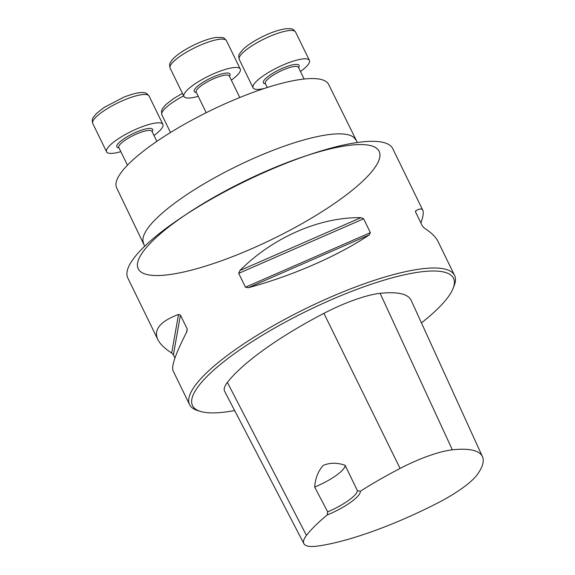 <?xml version="1.0" encoding="UTF-8"?>
<svg xmlns="http://www.w3.org/2000/svg" width="575" height="575" viewBox="0 0 575 575"><rect width="100%" height="100%" fill="white"/><g stroke="black" fill="none" stroke-linecap="round" stroke-linejoin="round"><path stroke-width="0.86" d="M144.706 246.215L116.66 187.874A117.925 28.333 -26 0 1 178.854 127.492A117.925 28.333 -26 0 1 302.234 79.242A117.925 28.333 -26 0 1 328.648 84.482L357.363 142.499M421.439 322.877A145.202 34.881 154 0 0 453.251 288.046L454.293 285.293A147.408 35.413 154 0 0 454.573 275.411L438.028 241.493C435.821 237.015 431.2 232.508 424.163 227.98L422.452 226.133L415.703 212.283L415.775 210.788C419.52 208.567 421.863 208.402 422.812 210.292L392.783 148.724A147.408 35.413 154 0 0 359.763 142.176A147.408 35.413 154 0 0 310.629 154.287A147.408 35.413 154 0 0 182.764 216.653A147.408 35.413 154 0 0 127.801 277.969L157.83 339.53C153.36 329.655 160.252 321.296 178.502 314.446L180.428 315.071L187.177 328.922L186.889 331.638C175.806 353.179 171.192 366.21 173.046 370.731L189.592 404.649A147.408 35.413 154 0 0 197.548 410.514L200.359 411.384A145.202 34.881 154 0 0 225.041 412.059A145.202 34.881 154 0 0 234.636 410.55M454.573 275.411A147.408 35.413 154 0 0 306.554 308.2A147.408 35.413 154 0 0 189.592 404.649M174.937 358.038L173.406 354.89L171.695 353.05C164.658 348.515 160.037 344.008 157.83 339.53M415.517 211.118L415.567 211.967M422.812 210.292C423.782 212.333 423.15 216.567 420.922 222.992M238.711 273.362L239.876 270.537C273.067 237.338 319.434 217.084 360.942 217.645L363.616 218.802L370.372 232.645L369.323 234.837C338.294 255.753 291.928 276.007 248.256 287.73L245.467 287.213L238.711 273.362L363.616 218.802M327.211 514.948A31.69 7.612 154 0 0 360.288 491.28A143.427 34.457 -26 0 1 400.078 468.431A58.672 14.095 -26 0 1 452.345 449.83A143.427 34.457 -26 0 1 482.454 456.643A143.427 34.457 -26 0 1 477.466 474.332A58.672 14.095 -26 0 1 436.612 503.563A143.427 34.457 -26 0 1 317.867 546.049A58.672 14.095 -26 0 1 303.873 543.641A58.672 14.095 -26 0 1 306.453 535.418A143.427 34.457 -26 0 1 327.211 514.948L327.678 511.843L314.683 487.082C315.301 478.321 318.162 471.083 323.258 465.383C329.993 462.588 337.281 462.559 345.129 465.297A29.483 7.08 -26 0 1 314.683 487.082M360.288 491.28L357.37 490.597L345.129 465.297M482.454 456.643L411.175 300.366A147.876 35.521 154 0 0 380.14 293.343A63.113 15.158 154 0 0 323.912 313.346A147.876 35.521 154 0 0 227.384 382.418A63.113 15.158 154 0 0 224.609 391.259L303.873 543.641M453.251 288.046A145.202 34.881 154 0 0 307.733 310.608A145.202 34.881 154 0 0 200.359 411.384M357.37 490.597A29.483 7.08 -26 0 1 327.678 511.843M264.478 88.413A31.323 7.525 -26 0 1 253.093 87.838A31.323 7.525 -26 0 1 269.61 71.803A31.323 7.525 -26 0 1 302.385 58.988A31.323 7.525 -26 0 1 309.4 60.375A31.323 7.525 -26 0 1 300.473 71.501M198.217 96.305A31.323 7.525 -26 0 1 183.957 96.492A31.323 7.525 -26 0 1 193.222 85.122A31.323 7.525 -26 0 1 222.158 70.423A31.323 7.525 -26 0 1 240.264 69.029A31.323 7.525 -26 0 1 231.337 80.148M120.843 151.663A31.323 7.525 -26 0 1 113.598 153.237A31.323 7.525 -26 0 1 106.583 151.843A31.323 7.525 -26 0 1 131.438 131.352A31.323 7.525 -26 0 1 162.89 124.38A31.323 7.525 -26 0 1 153.971 135.506M143.635 243.175A117.925 28.333 -26 0 1 205.828 182.792A117.925 28.333 -26 0 1 329.209 134.543A117.925 28.333 -26 0 1 355.623 139.782M400.078 468.431L323.912 313.346M306.453 535.418L227.384 382.418M452.345 449.83L380.14 293.343M186.602 332.192L187.177 328.922M173.406 354.89L180.428 315.071M171.695 353.05L178.502 314.446M239.876 270.537L360.942 217.645M245.467 287.213L370.372 232.645M248.256 287.73L369.323 234.837M310.629 154.287L304.448 156.35A134.025 32.2 154 0 0 138.525 269.366A134.025 32.2 154 0 0 333.076 204.42A134.025 32.2 154 0 0 304.448 156.35A134.025 32.2 154 0 0 188.19 213.052A134.025 32.2 154 0 0 208.452 265.204A134.025 32.2 154 0 0 379.407 151.886A134.025 32.2 154 0 0 188.19 213.052L182.764 216.653M304.139 79.019L298.432 67.318A18.429 4.428 154 0 0 294.307 66.499A18.429 4.428 154 0 0 275.03 74.038A18.429 4.428 154 0 0 265.312 83.476L265.283 83.418M265.478 83.813A19.902 4.78 -26 0 1 270.832 74.52A19.902 4.78 -26 0 1 294.673 64.501A19.902 4.78 -26 0 1 298.598 67.656M288.549 30.626A31.323 7.525 154 0 0 255.782 43.441A31.323 7.525 154 0 0 239.257 59.484C238.553 54.769 237.719 55.833 243.11 49.335C246.193 46.381 250.412 43.355 255.753 40.264C266.915 33.968 276.87 30.13 285.61 28.75C293.415 28.628 292.344 28.527 295.564 32.02A31.323 7.525 154 0 0 288.549 30.626M239.804 97.506L229.296 75.965A18.429 4.428 154 0 0 218.651 76.791A18.429 4.428 154 0 0 201.624 85.431A18.429 4.428 154 0 0 196.176 92.122L196.147 92.065M196.341 92.46A19.902 4.78 -26 0 1 200.107 84.259A19.902 4.78 -26 0 1 221.619 73.959A19.902 4.78 -26 0 1 229.461 76.302M179.393 56.76A31.323 7.525 154 0 0 170.121 68.13C169.467 65.37 169.503 63.624 170.236 62.891C171.702 59.901 174.778 56.767 179.465 53.482C185.775 49.04 192.999 45.159 201.128 41.831C206.856 39.524 211.837 38.065 216.063 37.454L222.237 37.526C223.265 37.404 224.667 38.446 226.435 40.667A31.323 7.525 154 0 0 208.33 42.068A31.323 7.525 154 0 0 179.393 56.76M156.831 141.378L151.929 131.323A18.429 4.428 154 0 0 133.429 135.42A18.429 4.428 154 0 0 118.802 147.48L118.781 147.423M118.968 147.818A19.902 4.78 -26 0 1 132.645 133.817A19.902 4.78 -26 0 1 152.095 131.661M162.89 124.38L149.062 96.025A31.323 7.525 154 0 0 117.609 102.99A31.323 7.525 154 0 0 92.755 123.488L106.583 151.843M183.669 95.896A31.323 7.525 154 0 0 161.891 114.842L170.502 132.509M267.282 87.508L265.312 83.476M309.4 60.375L295.564 32.02M253.093 87.838L239.257 59.484M206.217 112.7L196.176 92.122M240.264 69.029L226.435 40.667M183.957 96.492L170.121 68.13M127.449 165.197L118.802 147.48M149.062 96.025C147.293 93.804 145.899 92.762 144.864 92.884C142.277 92.072 136.404 92.288 123.762 97.189L104.197 107.396L96.449 113.491L93.265 117.451C92.158 118.831 91.993 120.843 92.755 123.488M182.44 93.387L173.327 98.749L165.586 104.844L162.402 108.797L161.474 111.205L161.891 114.842"/></g></svg>
